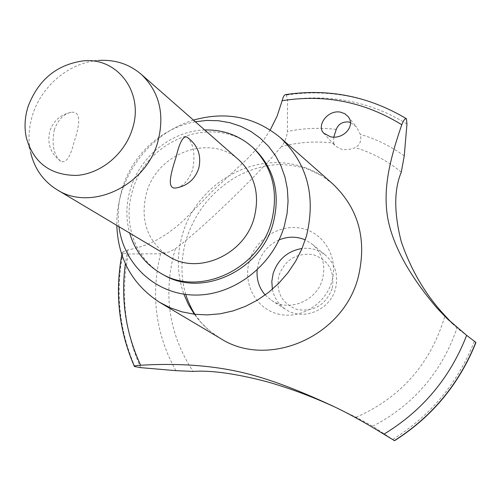 <?xml version="1.0" encoding="UTF-8"?>
<svg xmlns="http://www.w3.org/2000/svg" width="501" height="501" viewBox="0 0 501 501"><rect width="100%" height="100%" fill="white"/><g stroke="black" fill="none" stroke-linecap="round" stroke-linejoin="round"><path stroke-width="0.38" stroke-dasharray="2.5 1.88" d="M254.94 149.448C218.098 112.525 146.968 137.499 132.684 190.361C122.3 222.601 134.932 259.061 163 274.535M204.709 129.978C171.956 130.786 140.192 156.18 130.485 188.883C125.964 203.857 125.688 218.586 129.659 233.065M193.455 120.108C182.076 123.603 171.492 128.945 161.704 136.134C143.342 149.931 130.316 167.647 122.626 189.297L121.549 192.584C118.23 203.381 116.645 214.315 116.808 225.394M195.327 121.756C181.775 124.323 169.263 129.803 157.784 138.201C141.608 150.356 130.128 165.975 123.352 185.051L122.401 187.95C118.461 200.801 117.309 213.714 118.95 226.671M332.808 183.942L321.774 175.688C313.407 170.478 304.401 166.814 294.757 164.704C248.183 153.744 195.985 186.666 182.539 234.211C176.54 254.665 176.985 274.654 183.867 294.181M194.319 314.24L198.922 320.22L205.109 326.815L208.466 329.852L219.62 337.937M394.537 440.692L372.769 426.245L356.117 417.27L333.603 406.461M270.239 129.972L263.445 140.324L255.742 149.912L247.394 158.798L214.096 189.578L184.362 219.663L176.602 226.565L167.822 233.241L157.846 239.372C148.816 244.325 138.79 247.851 127.78 249.961L122.325 252.172L122.977 252.992L128.344 254.001L160.564 253.75L169.106 251.965L175.406 248.696C201.584 229.32 256.944 176.014 281.387 146.555M127.78 249.961L125.356 263.745M406.724 119.044C388.657 107.915 369.287 100.319 348.621 96.248C327.955 92.265 307.182 91.871 286.315 95.065L285.388 94.626M406.687 118.987C388.613 107.859 369.243 100.256 348.571 96.192C327.904 92.209 307.132 91.808 286.259 95.002M333.772 137.099L333.679 143.098C316.1 140.956 298.671 142.109 281.393 146.555C284.674 142.616 286.666 137.581 287.367 131.469L287.58 100.094L286.315 95.065M333.679 143.098L335.131 145.96L341.381 149.229C346.554 149.987 351.132 149.436 355.109 147.595C360.044 144.958 361.778 140.549 360.319 134.349L356.649 127.166L350.431 122.482M168.593 256.312C147.087 241.15 139.754 219.933 146.593 192.66C157.395 152.605 210.789 133.253 239.202 160.239M186.892 137.042L187.437 137.443C193.63 143.843 195.377 154.596 192.672 169.682C188.614 180.504 183.04 186.604 175.957 187.994M26.409 138.019L30.642 152.479C27.943 140.123 28.607 127.567 32.634 114.798C41.671 85.665 69.551 62.443 98.259 60.483L83.091 60.903M54.333 129.627C51.503 144.657 53.688 155.254 60.878 161.422L60.934 161.46C66.038 163.232 70.322 157.057 73.791 142.923C79.001 127.655 82.646 110.452 70.929 112.356C63.715 113.884 58.179 119.639 54.333 129.627M332.125 288.72C325.6 304.996 314.014 311.954 297.381 309.587C281.9 303.7 275.732 292.334 278.888 275.481C285.294 259.499 296.73 252.56 313.2 254.671C328.8 260.263 335.113 271.611 332.125 288.72M272.369 289.277C274.166 297.938 278.681 304.677 285.896 309.499C302.905 321.323 330.078 310.194 335.432 288.92C338.651 275.425 335.407 264.234 325.7 255.341C318.849 249.811 310.971 247.525 302.053 248.477M265.186 294.983L271.473 300.343C288.945 312.492 316.939 300.963 322.5 279.019C325.844 265.104 322.531 253.575 312.561 244.438L305.278 239.891M279.057 239.923C268.786 244.613 261.917 252.379 258.453 263.225L257.157 270.02M175.406 248.696L175.137 249.567C162.725 293.379 168.705 333.998 193.067 371.423M356.117 417.27C400.881 397.5 430.422 363.933 444.738 316.576L444.988 315.63M401.301 172.15C387.48 160.84 372.08 152.655 355.109 147.595M277.773 313.92C299.817 319.87 325.493 304.552 331.919 281.343C338.676 258.209 324.61 233.504 302.516 228.556C280.516 223.271 255.886 238.438 249.404 260.99C242.597 283.46 255.623 308.315 277.773 313.92M452.378 323.527L457 328.074L475.95 342.471M122.908 252.955C115.149 292.39 119.15 330.347 134.919 366.826M122.977 252.992C115.217 292.427 119.225 330.378 134.988 366.857M336.246 129.396C319.889 127.473 303.593 128.162 287.367 131.469M406.956 124.029C389.089 112.882 369.901 105.279 349.397 101.221C328.894 97.238 308.284 96.868 287.58 100.094M404.251 155.892C390.767 146.198 376.126 139.015 360.319 134.349M128.344 254.001C120.465 293.423 124.574 331.305 140.668 367.646M160.564 253.75C150.538 295.051 155.636 334.017 175.857 370.652M372.769 426.245C413.694 404.833 441.769 372.111 457 328.074M392.884 439.346C430.591 415.755 457.714 383.152 474.24 341.544M331.437 405.422L342.49 410.588M208.466 329.852L201.227 322.631L194.977 314.321M185.783 294.444C180.523 277.253 180.704 258.848 186.334 239.209C195.108 212.487 211.378 191.902 235.144 177.454C248.396 170.102 261.866 165.862 275.563 164.729C282.752 164.084 292.847 165.267 305.848 168.273L321.774 175.688M348.07 116.533L356.649 127.166M70.929 112.356C60.515 114.616 53.519 120.754 49.943 130.761C46.818 143.361 50.463 153.575 60.878 161.422M312.561 244.438L325.7 255.341M271.473 300.343L285.896 309.499M323.709 133.116L335.131 145.96M449.065 320.452L455.234 326.383M122.325 252.172L121.812 254.796M123.352 185.051L122.626 189.297M157.784 138.201L161.704 136.134"/><path stroke-width="0.75" d="M129.659 233.065C134.882 250.732 145.284 264.159 160.865 273.339L163 274.535C201.07 298.126 260.614 271.21 273.151 223.34C280.554 193.856 274.479 169.225 254.94 149.448L253.149 147.789C239.541 135.458 223.396 129.521 204.709 129.978M160.865 273.339C199.047 297.005 258.804 269.976 271.398 221.93C278.832 192.334 272.751 167.622 253.149 147.789M116.808 225.394C118.111 258.848 132.32 284.462 159.431 302.228L170.421 307.858L182.207 311.904L194.582 314.271L207.333 314.91L220.227 313.789L233.046 310.914L245.546 306.324L257.495 300.099L268.68 292.334L278.875 283.171L287.906 272.776L295.59 261.347L301.796 249.091L306.399 236.24C316.1 196.405 307.426 163.551 280.366 137.681C255.04 116.852 226.07 110.99 193.455 120.108M118.95 226.671C123.741 264.647 155.855 294.619 194.77 295.051C233.629 295.734 272.913 265.712 284.336 225.964L287.054 213.651L288.069 201.233L287.374 188.971L284.988 177.116L280.98 165.9L275.437 155.548L268.486 146.261L260.282 138.201L250.995 131.519L240.812 126.333L229.94 122.726L218.586 120.747L206.982 120.428L195.327 121.756M183.867 294.181L188.451 304.57L194.319 314.24M159.431 302.228L219.62 337.937C267.165 369.45 343.185 337.279 358.265 277.04C367.127 239.647 358.641 208.616 332.808 183.942L280.366 137.681M125.356 263.745C120.628 299.272 125.732 333.102 140.668 365.235C182.333 362.78 219.407 366.018 251.897 374.955C273.646 380.785 300.093 390.912 331.23 405.322C346.661 412.429 364.208 422.061 383.872 434.21C422.531 410.751 450.123 377.798 466.644 335.357L446.967 318.436L437.248 308.353C408.954 275.168 392.377 244.67 387.511 216.87C383.359 190.048 388.363 163.583 401.777 124.749C403.474 120.346 405.027 118.342 406.424 118.731L406.956 124.029L404.251 155.892L401.301 172.15C393.936 189.647 393.905 212.762 401.22 241.495C411.064 270.283 425.656 294.995 444.988 315.63L452.378 323.527M383.872 434.21L394.537 440.692C432.138 416.801 459.273 384.06 475.95 342.471L466.644 335.357M333.603 406.461C311.134 396.203 288.839 387.943 266.72 381.681C235.664 373.564 211.115 370.145 193.067 371.423L175.857 370.652L140.668 367.646L134.418 366.494C134.462 365.824 136.548 365.404 140.668 365.235M350.431 122.482L348.702 121.987C342.578 121.536 338.425 124.01 336.252 129.402M340.718 112.193L344.857 113.758L348.07 116.533C356.017 126.001 343.141 139.879 330.378 136.748L323.709 133.116C316.162 125.839 327.641 109.343 340.718 112.193M98.259 60.483C114.835 59.356 129.195 63.996 141.351 74.405L239.202 160.239C254.996 175.45 259.975 194.664 254.145 217.885C244.363 255.034 197.713 275.512 168.593 256.312L56.738 189.528C43.199 181.005 34.5 168.655 30.642 152.479M175.957 187.994C166.15 189.428 171.098 172.551 176.164 156.738C179.54 142.447 183.115 135.884 186.892 137.042C197.814 144.908 201.746 155.385 198.697 168.474C194.908 179.402 187.33 185.909 175.957 187.994M141.351 74.405C159.55 91.984 165.004 114.604 157.709 142.271C145.478 186.579 90.243 211.76 56.738 189.528M132.314 129.145C144.538 92.967 117.553 56.932 83.091 60.903C56.569 64.692 38.239 79.891 28.106 106.481C24.718 117.184 24.154 127.699 26.409 138.019C33.736 162.963 50.545 175.425 76.835 175.406C100.945 173.703 124.655 154.032 132.314 129.145M302.053 248.477C287.649 251.007 278.017 259.33 273.151 273.446L271.818 281.362L272.369 289.277M305.278 239.891C296.711 236.278 287.969 236.284 279.057 239.923M257.157 270.02C256.431 279.621 259.111 287.943 265.186 294.983M336.246 129.396L333.772 137.099M406.424 118.731C368.855 96.28 328.506 88.245 285.388 94.626C284.13 95.008 283.046 97.037 282.151 100.714L277.172 115.975L270.239 129.972M401.777 124.749C364.841 101.96 324.967 93.95 282.151 100.714M394.393 440.661C432 416.738 459.16 383.966 475.869 342.346M394.35 440.642C431.962 416.719 459.123 383.941 475.831 342.315M194.977 314.321C190.411 307.67 186.334 296.849 185.783 294.444M446.967 318.429L449.065 320.452M121.812 254.796C114.691 293.492 118.894 330.723 134.418 366.494"/></g></svg>
